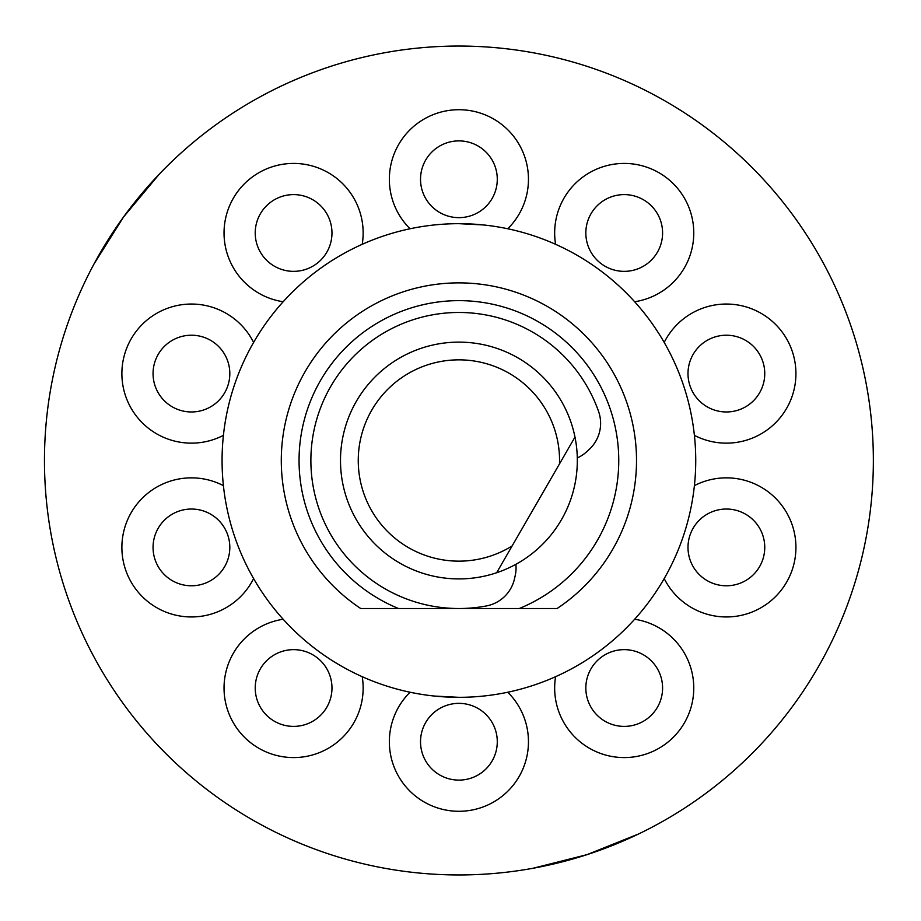 <?xml version="1.0" encoding="UTF-8"?>
<svg xmlns="http://www.w3.org/2000/svg" width="921" height="921" viewBox="0 0 921 921"><rect width="100%" height="100%" fill="white"/><g stroke="black" fill="none" stroke-linecap="round" stroke-linejoin="round"><path stroke-width="1.38" d="M496.661 572.735A118.418 118.418 0 0 1 340.494 460.5A118.418 118.418 0 0 1 574.98 437.072L496.661 572.735A118.418 118.418 0 0 0 574.98 437.072L559.496 463.885A100.654 100.654 0 0 0 458.911 359.846A100.654 100.654 0 0 0 410.052 548.502A100.654 100.654 0 0 0 512.134 545.923L496.661 572.735M577.294 457.933A35.528 35.528 0 0 0 586.861 451.601L589.233 449.39A35.528 35.528 0 0 0 598.65 411.687A148.016 148.016 0 0 0 330.72 386.486A148.016 148.016 0 0 0 486.507 605.926A35.528 35.528 0 0 0 514.459 578.929L515.173 575.763A35.528 35.528 0 0 0 515.875 564.308M123.61 216.896L159.275 174.161C133.487 201.181 111.717 231.136 93.988 264.016L123.61 216.896M638.633 833.954L586.976 854.665L533.006 868.273C569.754 861.572 604.97 850.129 638.633 833.954M458.911 874.95A414.45 414.45 0 0 0 873.361 460.5A414.45 414.45 0 0 0 458.911 46.05A414.45 414.45 0 0 0 44.461 460.5A414.45 414.45 0 0 0 458.911 874.95M775.056 728.488L775.885 727.498M848.195 602.691L849.07 600.296M458.911 223.676A236.824 236.824 0 0 0 222.076 460.5A236.824 236.824 0 0 0 458.911 697.324A236.824 236.824 0 0 0 695.735 460.5A236.824 236.824 0 0 0 458.911 223.676L483.433 224.943M360.721 608.516L398.528 608.516L360.721 608.516A177.626 177.626 0 0 1 458.911 282.874A177.626 177.626 0 0 1 557.09 608.516L519.283 608.516A159.863 159.863 0 0 0 458.911 300.637A159.863 159.863 0 0 0 398.528 608.516L458.232 608.516M458.911 697.324L434.39 696.057M459.579 608.516L557.09 608.516M655.257 665.469A38.371 38.371 0 0 0 601.655 656.972A38.371 38.371 0 0 0 593.17 710.575A38.371 38.371 0 0 0 646.772 719.071A38.371 38.371 0 0 0 655.257 665.469M738.239 510.913A38.371 38.371 0 0 0 689.875 535.55A38.371 38.371 0 0 0 714.512 583.902A38.371 38.371 0 0 0 762.876 559.266A38.371 38.371 0 0 0 738.239 510.913M714.512 337.098A38.371 38.371 0 0 0 689.875 385.45A38.371 38.371 0 0 0 738.239 410.087A38.371 38.371 0 0 0 762.876 361.734A38.371 38.371 0 0 0 714.512 337.098M593.17 210.425A38.371 38.371 0 0 0 601.655 264.028A38.371 38.371 0 0 0 655.257 255.531A38.371 38.371 0 0 0 646.772 201.929A38.371 38.371 0 0 0 593.17 210.425M420.529 179.261A38.371 38.371 0 0 0 458.911 217.644A38.371 38.371 0 0 0 497.282 179.261A38.371 38.371 0 0 0 458.911 140.89A38.371 38.371 0 0 0 420.529 179.261M262.554 255.531A38.371 38.371 0 0 0 316.156 264.028A38.371 38.371 0 0 0 324.641 210.425A38.371 38.371 0 0 0 271.05 201.929A38.371 38.371 0 0 0 262.554 255.531M179.583 410.087A38.371 38.371 0 0 0 227.936 385.45A38.371 38.371 0 0 0 203.299 337.098A38.371 38.371 0 0 0 154.935 361.734A38.371 38.371 0 0 0 179.583 410.087M203.299 583.902A38.371 38.371 0 0 0 227.936 535.55A38.371 38.371 0 0 0 179.583 510.913A38.371 38.371 0 0 0 154.935 559.266A38.371 38.371 0 0 0 203.299 583.902M324.641 710.575A38.371 38.371 0 0 0 316.156 656.972A38.371 38.371 0 0 0 262.554 665.469A38.371 38.371 0 0 0 271.05 719.071A38.371 38.371 0 0 0 324.641 710.575M497.282 741.739A38.371 38.371 0 0 0 458.911 703.356A38.371 38.371 0 0 0 420.529 741.739A38.371 38.371 0 0 0 458.911 780.11A38.371 38.371 0 0 0 497.282 741.739M555.593 676.693A69.547 69.547 0 0 0 665.089 744.295A69.547 69.547 0 0 0 634.638 619.257M664.202 578.572A69.547 69.547 0 0 0 792.521 568.902A69.547 69.547 0 0 0 694.399 485.643M694.399 435.357A69.547 69.547 0 0 0 792.521 352.098A69.547 69.547 0 0 0 664.202 342.428M634.638 301.743A69.547 69.547 0 0 0 665.089 176.705A69.547 69.547 0 0 0 555.593 244.307M507.759 228.765A69.547 69.547 0 0 0 458.911 109.714A69.547 69.547 0 0 0 410.052 228.765M362.218 244.307A69.547 69.547 0 0 0 252.722 176.705A69.547 69.547 0 0 0 283.173 301.743M253.609 342.428A69.547 69.547 0 0 0 125.291 352.098A69.547 69.547 0 0 0 223.412 435.357M223.412 485.643A69.547 69.547 0 0 0 125.291 568.902A69.547 69.547 0 0 0 253.609 578.572M283.173 619.257A69.547 69.547 0 0 0 252.722 744.295A69.547 69.547 0 0 0 362.218 676.693M410.052 692.235A69.547 69.547 0 0 0 458.911 811.286A69.547 69.547 0 0 0 507.759 692.235"/></g></svg>
